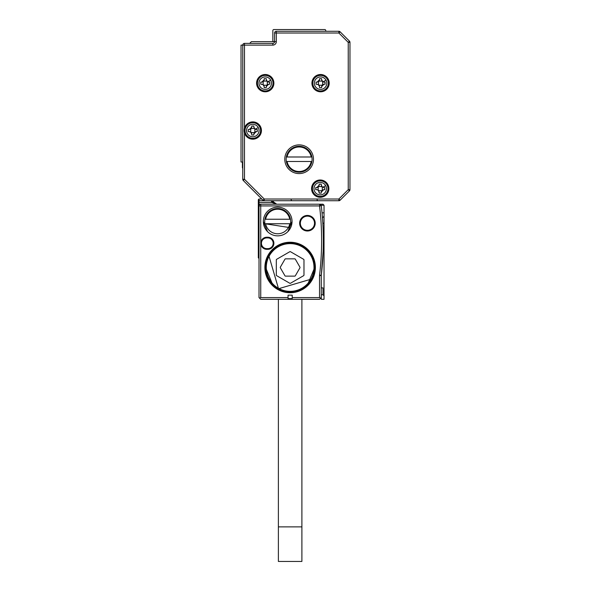 <?xml version="1.0" encoding="UTF-8"?>
<svg xmlns="http://www.w3.org/2000/svg" width="591" height="591" viewBox="0 0 591 591"><rect width="100%" height="100%" fill="white"/><g stroke="black" fill="none" stroke-linecap="round" stroke-linejoin="round"><path stroke-width="0.89" d="M258.319 199.706L259.013 199.012L258.319 199.706L258.319 200.741L259.013 200.741L259.013 199.012L261.783 199.012M258.319 257.802L258.319 250.887L259.013 250.887L259.013 258.496L258.319 257.802L259.013 258.496M259.013 216.993L258.319 216.306L258.319 250.887M258.319 216.306L258.319 212.841L259.013 212.841L259.013 205.927L259.013 208.35L258.319 208.35L258.319 212.841M258.319 208.35L258.319 204.892L259.013 204.198L260.734 204.198A1.729 1.729 0 0 0 259.013 205.927L259.043 205.609M276.684 204.198L271.83 202.469L258.319 202.469L258.319 204.892L259.013 204.198L259.013 200.741L264.229 200.741A1.729 1.729 0 0 1 263.002 200.231L243.263 180.499A1.729 1.729 0 0 1 242.761 179.272L242.761 45.115A1.729 1.729 0 0 1 244.489 43.387L272.85 43.387L272.85 45.115A3.457 3.457 0 0 0 276.307 41.651L276.307 33.007L338.879 33.007L340.098 31.788L349.466 41.148L340.098 31.788A1.729 1.729 0 0 0 338.879 31.279L338.879 33.007L348.239 42.367L348.239 189.652L338.879 199.012L264.229 199.012L244.489 179.272L244.489 132.953A8.643 8.643 0 0 0 261.163 132.672A8.643 8.643 0 0 0 252.785 121.886A8.643 8.643 0 0 0 244.489 128.114L244.489 132.953A8.643 8.643 0 0 1 244.489 128.114L244.489 45.115L272.85 45.115M258.319 202.469L258.319 200.741M273.145 200.741A2.77 2.77 0 0 1 273.308 201.317L271.609 201.605A5.186 5.186 0 0 0 271.83 202.469L273.463 201.893A3.457 3.457 0 0 1 273.308 201.317L273.404 201.716M260.269 199.012A2.77 2.77 0 0 1 260.151 199.012L261.451 198.687L243.263 180.499A1.729 1.729 0 0 1 242.761 179.272L244.489 179.272L243.263 180.499M322.834 223.221L324.031 223.221L324.031 205.24L322.996 204.198L259.515 204.198L260.734 204.198L260.742 243.278A6.05 6.05 0 0 0 266.792 249.328L267.834 249.328A6.05 6.05 0 0 0 273.847 242.576A6.05 6.05 0 0 0 267.834 237.227L266.792 237.227A6.05 6.05 0 0 0 260.742 243.278L260.742 297.576L259.523 298.078L259.013 297.576L259.523 298.078L259.013 297.576L259.013 212.841M274.556 203.437L273.914 202.765M275.82 204.08L276.721 204.198L273.463 201.893M273.411 201.738L273.722 202.454M274.542 203.422L275.724 204.05M259.523 298.078L260.742 299.305L319.539 299.305L321.268 297.576L321.268 275.546A1.729 1.729 0 0 1 321.275 275.34L319.561 275.133A293.299 293.299 0 0 0 319.561 205.927L319.797 204.198M321.268 205.616A1.729 1.729 0 0 1 321.282 205.727L321.09 205.114A1.729 1.729 0 0 0 319.827 204.22L321.142 205.24L324.031 205.24M321.268 294.806L322.996 294.806L322.996 287.891L321.268 287.891M324.031 223.221L324.031 299.305L321.268 299.305L321.268 297.576L320.758 298.078L319.539 297.576L292.213 297.576L292.213 298.61L288.061 298.61L288.061 297.576L260.742 297.576M288.061 297.576L288.061 295.153L292.213 295.153L292.213 297.576M292.043 221.492A14.354 14.354 0 0 0 277.689 207.138A14.354 14.354 0 0 0 263.335 221.492A14.354 14.354 0 0 0 277.689 235.846A14.354 14.354 0 0 0 292.043 221.492L287.839 231.635M299.652 223.221A7.779 7.779 0 0 0 307.431 231A7.779 7.779 0 0 0 313.725 218.648A7.779 7.779 0 0 0 299.652 223.221M312.292 279.587A25.243 25.243 0 0 0 302.245 245.331A25.243 25.243 0 0 0 267.982 255.386A25.243 25.243 0 0 0 278.036 289.642A25.243 25.243 0 0 0 312.292 279.587M321.282 205.727L319.561 205.927L321.282 205.727A295.027 295.027 0 0 1 321.275 275.34L321.268 275.546A1.729 1.729 0 0 1 321.275 275.34L323.137 251.456M322.996 294.806L324.031 295.847M266.792 237.227L266.792 237.914A5.363 5.363 0 0 0 261.436 243.278A5.363 5.363 0 0 0 266.792 248.641L267.834 248.641A5.363 5.363 0 0 0 273.16 242.657A5.363 5.363 0 0 0 267.834 237.914L266.792 237.914A5.363 5.363 0 0 0 261.584 244.526A5.363 5.363 0 0 0 266.792 248.641L266.792 249.328M263.335 221.492L267.546 231.642M300.339 223.221A7.092 7.092 0 0 0 307.431 230.313A7.092 7.092 0 0 0 313.164 219.054A7.092 7.092 0 0 0 300.339 223.221A7.092 7.092 0 0 1 307.431 216.129A7.092 7.092 0 0 1 314.523 223.221M311.686 279.262A24.556 24.556 0 0 0 296.217 243.699A24.556 24.556 0 0 0 265.588 267.487A24.556 24.556 0 0 0 311.686 279.262M322.354 216.409L322.583 219.409M324.031 216.306L322.472 217.865L324.031 216.306M322.945 255.77L323.151 250.961M324.031 212.841L322.043 212.841L322.213 214.74M322.354 216.372L322.413 217.17M267.834 249.328L267.834 248.641A5.363 5.363 0 0 0 273.19 243.278A5.363 5.363 0 0 0 267.834 237.914L267.834 237.227M265.588 267.487L272.776 284.847M307.512 284.84L314.693 267.487M290.462 223.738A12.972 12.972 0 0 0 277.689 208.52A12.972 12.972 0 0 0 264.916 223.738L289.184 227.498L290.462 223.738L289.76 223.738L290.462 223.738M264.916 223.738L265.618 223.738L264.916 223.738M290.462 219.246L289.76 219.246L290.462 219.246M265.618 219.246L264.916 219.246L265.618 219.246A12.278 12.278 0 0 1 289.76 219.246L265.618 219.246M265.618 223.738L289.76 223.738A12.278 12.278 0 0 1 265.618 223.738M311.383 279.092L278.531 288.733L268.898 255.881A24.209 24.209 180 0 1 301.742 246.24A24.209 24.209 180 0 1 311.383 279.092L278.531 288.733L268.898 255.881M269.2 256.043A23.862 23.862 180 0 1 301.58 246.543A23.862 23.862 180 0 1 311.08 278.93A23.862 23.862 180 0 1 278.701 288.43A23.862 23.862 180 0 1 269.2 256.043M276.654 275.672L289.797 283.259A0.694 0.694 180 0 0 290.484 283.259L303.626 275.672A0.694 0.694 180 0 0 303.973 275.074L303.973 259.9A0.694 0.694 180 0 0 303.626 259.301L290.484 251.714A0.694 0.694 180 0 0 289.797 251.714L276.654 259.301A0.694 0.694 180 0 0 276.307 259.9L276.307 275.074A0.694 0.694 180 0 0 276.654 275.672M276.307 275.111A0.694 0.694 180 0 1 276.307 275.074L276.307 259.9A0.694 0.694 180 0 1 276.654 259.301L289.797 251.714A0.694 0.694 180 0 1 290.484 251.714L303.626 259.301A0.694 0.694 180 0 1 303.973 259.9M300.014 267.428A0.694 0.694 180 0 0 299.925 267.139L295.33 259.19A0.694 0.694 180 0 0 294.732 258.843L285.549 258.843A0.694 0.694 180 0 0 284.951 259.19L280.356 267.139A0.694 0.694 -0 0 0 280.356 267.834L284.951 275.79A0.694 0.694 -0 0 0 285.549 276.13L294.732 276.13A0.694 0.694 -0 0 0 295.33 275.79L299.925 267.834A0.694 0.694 -0 0 0 299.925 267.139L295.33 259.19A0.694 0.694 -0 0 0 294.732 258.843L285.549 258.843A0.694 0.694 -0 0 0 284.951 259.19L280.356 267.139A0.694 0.694 180 0 0 280.267 267.428M278.383 299.305L278.383 526.869L301.898 526.869L301.898 299.305M301.898 526.869L301.898 561.45L278.383 561.45L278.383 526.869M242.761 45.115L244.489 45.115L244.489 43.387A1.729 1.729 0 0 0 242.761 45.115L241.032 45.115L241.032 162.008L242.761 162.008M249.675 43.387L251.404 41.651L274.579 41.651L274.579 33.007A1.729 1.729 0 0 1 276.307 31.279L338.879 31.279A1.729 1.729 0 0 1 340.098 31.788M242.761 162.178A0.864 0.864 0 0 0 242.413 162.872L242.413 167.541A1.034 1.034 0 0 0 242.761 168.309M325.759 31.279L325.759 30.584A1.034 1.034 0 0 0 324.725 29.55L273.884 29.55A1.034 1.034 0 0 0 272.85 30.584L272.85 40.616A1.034 1.034 0 0 0 273.884 41.651M340.098 200.231L338.879 199.012L338.879 200.741A1.729 1.729 0 0 0 340.098 200.231L349.466 190.871L340.098 200.231A1.729 1.729 0 0 1 338.879 200.741L264.229 200.741A1.729 1.729 0 0 1 263.002 200.231L264.229 199.012L264.229 200.741M269.385 75.567A8.643 8.643 0 0 0 257.654 79.009A8.643 8.643 0 0 0 261.096 90.741A8.643 8.643 0 0 0 272.828 87.298A8.643 8.643 0 0 0 269.385 75.567M299.135 173.591A14.354 14.354 0 0 0 313.481 159.238A14.354 14.354 0 0 0 299.135 144.884A14.354 14.354 0 0 0 284.781 159.238A14.354 14.354 0 0 0 299.135 173.591M316.429 90.741A8.643 8.643 0 0 0 328.16 87.298A8.643 8.643 0 0 0 324.718 75.567A8.643 8.643 0 0 0 312.986 79.009A8.643 8.643 0 0 0 316.429 90.741M316.082 196.227A8.643 8.643 0 0 0 327.813 192.784A8.643 8.643 0 0 0 324.37 181.045A8.643 8.643 0 0 0 312.639 184.488A8.643 8.643 0 0 0 316.082 196.227M292.213 200.741A1.034 1.034 0 0 1 291.178 199.706M318.15 200.741A1.034 1.034 0 0 1 317.116 199.706M274.579 41.651A1.729 1.729 0 0 1 272.85 43.387A1.729 1.729 0 0 0 274.579 41.651L276.307 41.651M349.466 41.148A1.729 1.729 0 0 1 349.968 42.367L348.239 42.367L349.466 41.148A1.729 1.729 0 0 1 349.968 42.367L349.968 189.652A1.729 1.729 0 0 1 349.466 190.871L348.239 189.652L349.968 189.652A1.729 1.729 0 0 1 349.466 190.871M312.661 186.741L312.728 185.899M312.705 186.187L312.646 184.481M312.174 191.78L312.454 189.054M245.959 134.268A7.779 7.779 0 0 0 256.516 137.363A7.779 7.779 0 0 0 259.619 126.806A7.779 7.779 0 0 0 249.055 123.704A7.779 7.779 0 0 0 245.959 134.268A7.779 7.779 0 0 0 256.516 137.363A7.779 7.779 0 0 0 259.619 126.806A7.779 7.779 0 0 0 249.055 123.704A7.779 7.779 0 0 0 245.959 134.268M258.407 86.884A7.779 7.779 0 0 0 268.971 89.987A7.779 7.779 0 0 0 272.067 79.423A7.779 7.779 0 0 0 261.51 76.328A7.779 7.779 0 0 0 258.407 86.884A7.779 7.779 0 0 0 268.971 89.987A7.779 7.779 0 0 0 272.067 79.423A7.779 7.779 0 0 0 261.51 76.328A7.779 7.779 0 0 0 258.407 86.884M313.747 86.884A7.779 7.779 0 0 0 324.304 89.987A7.779 7.779 0 0 0 327.399 79.423A7.779 7.779 0 0 0 316.842 76.328A7.779 7.779 0 0 0 313.747 86.884A7.779 7.779 0 0 0 324.304 89.987A7.779 7.779 0 0 0 327.399 79.423A7.779 7.779 0 0 0 316.842 76.328A7.779 7.779 0 0 0 313.747 86.884M327.059 184.902A7.779 7.779 0 0 0 316.495 181.806A7.779 7.779 0 0 0 313.4 192.363A7.779 7.779 0 0 0 323.957 195.466A7.779 7.779 0 0 0 327.059 184.902A7.779 7.779 0 0 0 316.495 181.806A7.779 7.779 0 0 0 313.4 192.363A7.779 7.779 0 0 0 323.957 195.466A7.779 7.779 0 0 0 327.059 184.902M258.26 127.545A6.235 6.235 0 0 0 249.801 125.063A6.235 6.235 0 0 0 247.319 133.522A6.235 6.235 0 0 0 255.777 136.004A6.235 6.235 0 0 0 258.26 127.545L255.157 129.237L256.25 129.495L254.861 129.06L254.861 132.007A2.423 2.423 0 0 0 254.263 132.613L251.315 132.613A2.423 2.423 0 0 0 250.717 132.007L250.717 129.06A2.423 2.423 0 0 0 251.315 128.461L254.263 128.461A2.423 2.423 0 0 0 254.861 129.06M257.284 129.495L256.25 129.495L257.284 129.495L257.284 131.571L256.25 131.571L257.284 131.571M254.861 132.007L256.25 131.571L253.827 133.994L254.263 132.613M253.827 135.029L253.827 133.994L253.827 135.029L251.751 135.029L251.751 133.994L251.751 135.029M248.294 129.495L249.328 129.495L248.294 129.495L248.294 131.571L250.414 131.83L251.751 133.994L251.315 132.613M250.717 129.06L249.328 129.495L251.751 127.08L251.315 128.461M251.751 126.038L251.751 127.08L251.751 126.038L253.827 126.038L253.827 127.08L253.827 126.038M255.157 129.237L253.827 127.08L254.263 128.461M270.708 80.169A6.235 6.235 0 0 0 262.249 77.687A6.235 6.235 0 0 0 259.767 86.146A6.235 6.235 0 0 0 268.225 88.628A6.235 6.235 0 0 0 270.708 80.169L267.612 81.861L268.698 82.119L267.317 81.684L267.317 84.624A2.423 2.423 0 0 0 266.711 85.23L263.771 85.23A2.423 2.423 0 0 0 263.165 84.624L263.165 81.684A2.423 2.423 0 0 0 263.771 81.078L266.711 81.078A2.423 2.423 0 0 0 267.317 81.684M269.732 82.119L268.698 82.119L269.732 82.119L269.732 84.195L268.698 84.195L269.732 84.195M267.317 84.624L268.698 84.195L266.275 86.611L266.711 85.23M266.275 87.653L266.275 86.611L266.275 87.653L264.199 87.653L264.199 86.611L264.199 87.653M260.742 82.119L261.783 82.119L260.742 82.119L260.742 84.195L262.869 84.454L264.199 86.611L263.771 85.23M263.165 81.684L261.783 82.119L264.199 79.696L263.771 81.078M264.199 78.662L264.199 79.696L264.199 78.662L266.275 78.662L266.275 79.696L266.275 78.662M267.612 81.861L266.275 79.696L266.711 81.078M311.908 161.491A12.972 12.972 0 0 0 299.135 146.273A12.972 12.972 0 0 0 286.362 161.491A12.972 12.972 0 0 0 311.908 161.491L287.063 161.491A12.278 12.278 0 0 0 311.198 161.491M326.04 80.169A6.235 6.235 0 0 0 317.589 77.687A6.235 6.235 0 0 0 315.106 86.146A6.235 6.235 0 0 0 323.565 88.628A6.235 6.235 0 0 0 326.04 80.169L322.945 81.861L324.031 82.119L322.649 81.684L322.649 84.624A2.423 2.423 0 0 0 322.043 85.23L319.103 85.23A2.423 2.423 0 0 0 318.497 84.624L318.497 81.684A2.423 2.423 0 0 0 319.103 81.078L322.043 81.078A2.423 2.423 0 0 0 322.11 81.166M325.072 82.119L324.031 82.119L325.072 82.119L325.072 84.195L324.031 84.195L325.072 84.195M322.649 84.624L324.031 84.195L321.607 86.611L322.043 85.23M321.607 87.653L321.607 86.611L321.607 87.653L319.539 87.653L319.539 86.611L319.539 87.653M316.074 82.119L317.116 82.119L316.074 82.119L316.074 84.195L318.202 84.454L319.539 86.611L319.103 85.23M318.497 81.684L317.116 82.119L319.539 79.696L319.103 81.078M319.539 78.662L319.539 79.696L319.539 78.662L321.607 78.662L321.607 79.696L321.607 78.662M322.945 81.861L321.607 79.696L322.043 81.078M318.756 190.708L319.192 193.131L319.192 192.097L317.855 189.933L316.769 189.674L318.15 190.11L318.15 187.162A2.423 2.423 0 0 0 318.756 186.564L321.696 186.564A2.423 2.423 0 0 0 322.302 187.162L322.302 190.11A2.423 2.423 0 0 0 321.696 190.708L318.756 190.708A2.423 2.423 0 0 0 318.15 190.11M315.734 189.674L316.769 189.674L315.734 189.674L315.734 187.598L316.769 187.598L315.734 187.598M318.15 187.162L316.769 187.598L319.192 185.175L318.756 186.564M319.192 184.141L319.192 185.175L319.192 184.141L321.268 184.141L321.268 185.175L321.268 184.141M325.7 185.648A6.235 6.235 0 0 0 317.241 183.166A6.235 6.235 0 0 0 314.759 191.624A6.235 6.235 0 0 0 323.218 194.107A6.235 6.235 0 0 0 325.7 185.648L322.597 187.34L321.268 185.175L321.696 186.564M324.725 187.598L323.683 187.598L324.725 187.598L324.725 189.674L323.683 189.674L324.725 189.674M322.302 190.11L323.683 189.674L321.268 192.097L321.696 190.708M321.268 193.131L321.268 192.097L321.268 193.131L319.192 193.131M248.294 131.571L250.717 132.007M260.742 84.195L263.165 84.624M286.362 156.992L287.063 156.992L286.362 156.992M311.198 156.992A12.278 12.278 0 0 0 287.063 156.992L311.908 156.992M316.074 84.195L318.497 84.624M322.11 81.174A2.423 2.423 0 0 0 322.649 81.684M259.013 223.221L258.319 223.221M259.013 205.927L319.561 205.927M271.609 201.605A1.034 1.034 0 0 0 270.582 200.741M260.734 204.198L260.742 204.708M319.539 297.576L319.539 275.546L321.268 275.546M319.561 275.133A3.457 3.457 0 0 0 319.539 275.546M274.579 33.007A1.729 1.729 0 0 1 276.307 31.279L276.307 33.007L274.579 33.007"/></g></svg>

